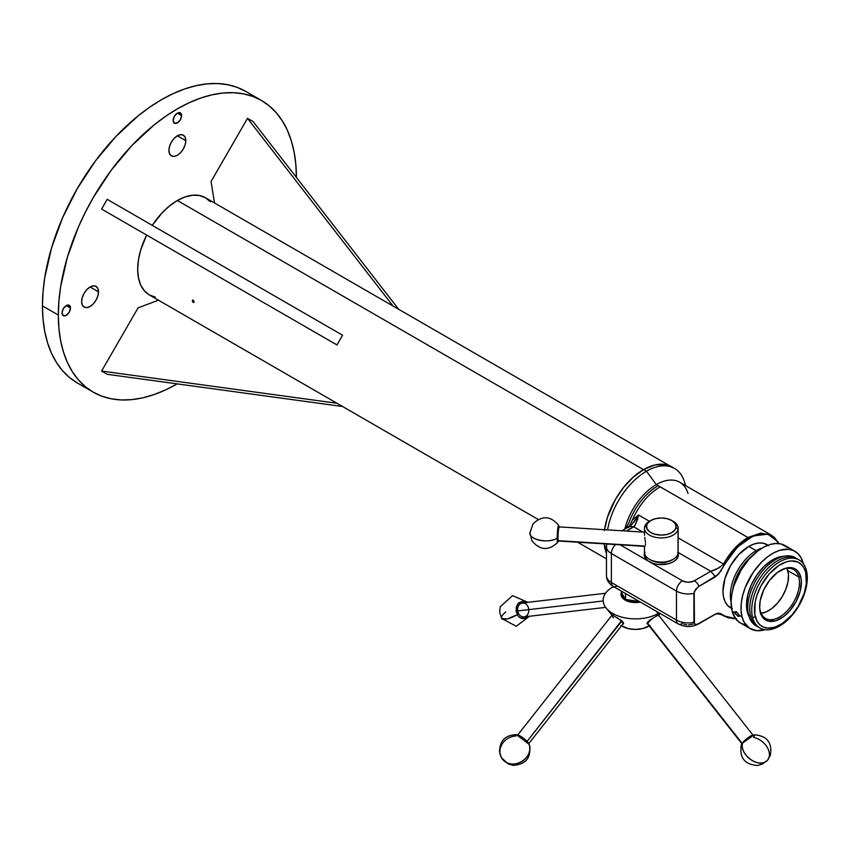 <?xml version="1.0" encoding="UTF-8"?>
<svg xmlns="http://www.w3.org/2000/svg" width="849" height="849" viewBox="0 0 849 849"><rect width="100%" height="100%" fill="white"/><g stroke="black" fill="none" stroke-linecap="round" stroke-linejoin="round"><path stroke-width="1.27" d="M181.58 115.591L177.367 113.161L180.349 112.864A5.964 3.438 -60 0 1 181.58 115.591L180.349 119.751L177.367 122.893L174.385 123.19L173.143 120.462A5.964 3.438 -60 0 1 175.754 114.466A5.964 3.438 -60 0 1 180.349 112.864L181.58 115.591A5.964 3.438 -60 0 1 178.98 121.598A5.964 3.438 -60 0 1 174.385 123.19A5.964 3.438 -60 0 1 173.143 120.462L174.385 116.313L177.367 113.161L181.58 115.591M185.793 140.658L177.367 135.787L180.593 134.662L183.331 135.193A11.928 6.888 -60 0 1 185.793 140.658L185.156 144.755L183.331 148.968L180.593 152.65L177.367 155.261L174.141 156.375L171.402 155.845L169.577 153.743L168.93 150.39A11.928 6.888 -60 0 1 174.141 138.387A11.928 6.888 -60 0 1 183.331 135.193L185.156 137.294L185.793 140.658A11.928 6.888 -60 0 1 180.593 152.65A11.928 6.888 -60 0 1 171.402 155.845A11.928 6.888 -60 0 1 168.93 150.39L169.577 146.293L171.402 142.08L174.141 138.387L177.367 135.787L185.793 140.658M98.495 291.854L90.068 286.983L93.294 285.869L96.033 286.4A11.928 6.888 -60 0 1 98.495 291.854L97.858 295.951L96.033 300.164L93.294 303.857L90.068 306.457L86.842 307.582L84.104 307.051L82.279 304.95L81.631 301.597A11.928 6.888 -60 0 1 86.842 289.594A11.928 6.888 -60 0 1 96.033 286.4L97.858 288.501L98.495 291.854A11.928 6.888 -60 0 1 93.294 303.857A11.928 6.888 -60 0 1 84.104 307.051A11.928 6.888 -60 0 1 81.631 301.597L82.279 297.5L84.104 293.287L86.842 289.594L90.068 286.983L98.495 291.854M70.478 308.038L66.254 305.598L69.236 305.311A5.964 3.438 -60 0 1 70.478 308.038L69.236 312.188L66.254 315.34L63.282 315.637L62.041 312.899A5.964 3.438 -60 0 1 64.641 306.903A5.964 3.438 -60 0 1 69.236 305.311L70.478 308.038A5.964 3.438 -60 0 1 67.867 314.034A5.964 3.438 -60 0 1 63.282 315.637A5.964 3.438 -60 0 1 62.041 312.899L63.282 308.749L66.254 305.598L70.478 308.038M558.706 525.393C550.672 515.778 542.097 515.279 532.992 523.886L529.925 532.96A15.431 7.747 0.6 0 0 540.028 540.357A15.431 7.747 0.6 0 0 557.167 538.213A8.617 0.753 -86.5 0 1 557.751 529.118A8.617 0.753 -86.5 0 1 558.706 525.393A8.617 0.753 -86.5 0 1 558.96 527.08M644.476 532.174L559.183 526.9A7.068 0.616 93.5 0 0 558.207 532.843A7.068 0.616 93.5 0 0 558.154 540.675L645.144 546.056L558.154 540.675A7.068 0.616 -86.5 0 1 558.186 533.151A7.068 0.616 -86.5 0 1 559.13 526.921A7.068 0.616 -86.5 0 1 559.353 527.24M557.538 539.996L558.154 540.675L557.538 539.996A6.399 0.552 93.5 0 0 557.644 540.272L558.43 527.547A6.399 0.552 93.5 0 0 557.57 533.183A6.399 0.552 93.5 0 0 557.538 539.996M77.312 382.952L69.469 377.487L62.508 370.673L56.512 362.565L51.513 353.258L47.576 342.826L44.742 331.386L43.023 319.033L42.45 305.884L43.023 292.088L44.742 277.75L51.513 248.057L62.508 217.938L77.312 188.563L95.353 161.055L115.942 136.466L138.27 115.751L149.827 107.101L161.49 99.704L173.164 93.623L184.711 88.933L196.045 85.675L207.05 83.86L217.609 83.531L227.628 84.688L237.009 87.298L245.669 91.363A168.346 97.2 120 0 0 115.931 136.466A168.346 97.2 120 0 0 42.45 305.884A168.346 97.2 120 0 0 77.312 382.952L93.188 392.121A168.346 97.2 -60 0 1 58.326 315.053L42.45 305.884L58.326 315.053A168.346 97.2 -60 0 1 131.807 145.635A168.346 97.2 -60 0 1 261.534 100.532A168.346 97.2 -60 0 1 296.407 177.409M177.197 383.875A168.346 97.2 -60 0 1 93.188 392.121L101.848 396.186L111.23 398.797L121.248 399.953L131.807 399.624L142.812 397.81L154.136 394.552L165.693 389.861L177.367 383.78M658.389 615.037L657.837 615.302L658.389 615.037M657.094 615.716L656.16 616.236L658.251 613.424A32.262 18.625 180 0 1 606.228 608.16A32.262 18.625 180 0 1 612.617 587.073A32.262 18.625 0 0 0 612.617 613.424A32.262 18.625 0 0 0 658.251 613.424L656.107 611.163L658.251 613.424A32.262 18.625 0 0 0 659.121 612.904A32.262 18.625 180 0 1 658.251 613.424L656.16 616.236L657.094 615.716M656.065 616.289L655.11 616.841L656.065 616.289M654.07 617.446L652.998 618.093L654.07 617.446M651.905 618.762L652.998 618.093L651.905 618.762M649.856 620.141L650.854 619.452L649.856 620.141M648.222 621.489L647.034 623.23L648.222 621.489M611.842 614.846L612.214 615.461L611.98 614.772A7.365 1.454 -141.8 0 0 612.076 615.164M611.98 614.772L621.5 620.63L623.453 622.763L623.506 623.771L622.593 624.217L623.357 623.951M623.007 623.76A7.365 1.454 -141.8 0 0 623.537 623.707M621.457 625.819A18.784 10.846 0 0 0 648.71 626.244L649.071 625.766L648.71 626.244A18.784 10.846 0 0 0 649.209 625.946M611.896 614.761L621.5 620.63L623.506 623.771M614.761 587.285L612.617 587.073L614.761 587.285M640.358 602.068A14.444 8.341 180 0 1 625.787 600.434A14.444 8.341 180 0 1 621.404 592.241L625.989 600.54L640.358 602.068M625.511 593.493L625.511 599.447A14.03 8.097 0 0 0 639.371 601.495L625.511 599.447L625.511 593.493M682.416 623.506A8.416 4.861 -60 0 1 678.213 623.919A8.416 4.861 -60 0 1 676.462 620.067A16.831 9.721 0 0 0 693.898 622.381L693.898 593.419A16.831 9.721 180 0 1 676.462 591.106L676.462 620.067L611.386 582.499L611.386 553.537A16.831 9.721 180 0 1 606.462 546.66L606.462 575.622C606.356 579.761 608.584 583.337 613.137 586.351A8.416 4.861 -60 0 1 611.386 582.499A16.831 9.721 180 0 1 606.462 575.622A16.831 9.721 0 0 0 611.386 582.499L611.386 553.537L676.462 591.106L676.462 620.067L611.386 582.499A8.416 4.861 120 0 0 613.137 586.351A8.416 4.861 -60 0 0 617.34 585.937L624.832 590.257M644.529 553.177A17.054 9.848 0 0 0 644.253 554.864M677.81 552.274L677.99 556.848L676.08 559.703L672.737 562.08L668.301 563.757L657.879 564.426L652.913 563.354L647.946 560.892A17.054 9.848 180 0 1 644.253 554.779A17.054 9.848 180 0 1 644.508 553.049M673.108 467.693A56.225 32.464 120 0 0 671.729 466.812A56.225 32.464 120 0 0 643.606 469.593L646.45 471.237A56.225 32.464 120 0 0 607.576 529.893A56.225 32.464 -60 0 1 646.45 471.237L643.606 469.593A56.225 32.464 120 0 0 604.52 529.702M685.652 485.681L684.538 482.009A56.225 32.464 120 0 0 646.45 471.237L656.309 484.577A46.854 27.051 120 0 0 624.8 529.203A46.854 27.051 -60 0 1 656.309 484.577L646.45 471.237A56.225 32.464 -60 0 1 674.562 468.446A56.225 32.464 -60 0 1 685.419 485.543M774.893 537.926L771.401 535.178L679.741 482.264A46.854 27.051 120 0 0 656.309 484.577L658.092 485.607L652.478 489.406C641.748 498.034 633.789 509.4 628.578 523.515L625.915 528.375A5.614 1.953 -165.2 0 1 626.074 528.471A5.614 1.953 14.8 0 0 625.915 528.375A46.854 27.051 -60 0 0 625.862 528.587A46.854 27.051 -60 0 1 625.915 528.375L628.578 523.515C633.789 509.4 641.748 498.034 652.478 489.406L658.092 485.607L656.309 484.577A46.854 27.051 -60 0 1 688.051 493.556M650.833 520.501L649.4 521.328A16.831 9.721 0 0 0 644.571 527.165L646.577 525.637A14.815 8.554 180 0 1 650.833 520.501A14.815 8.554 180 0 1 671.782 520.501A14.815 8.554 180 0 1 676.037 527.462L678.043 529.235A16.831 9.721 0 0 0 673.215 521.328L671.782 520.501M645.431 544.729L645.484 543.615L645.431 544.729M645.431 542.341L645.282 540.94L645.431 542.341M645.187 540.229L645.07 539.497L645.187 540.229M644.953 538.765L645.07 539.497L644.953 538.765M644.731 537.343L644.847 538.054L644.731 537.343M644.508 535.337L644.476 534.17M678.043 551.362A16.831 9.721 180 0 1 678.043 553.431A16.831 9.721 0 0 0 678.139 552.391L678.139 528.195A16.831 9.721 180 0 1 678.043 529.235L678.043 553.431A16.831 9.721 180 0 1 673.215 559.268A16.831 9.721 180 0 1 649.4 559.268A16.831 9.721 180 0 1 644.571 551.362M644.476 546.162L644.476 552.391A16.831 9.721 0 0 0 660.405 562.102A16.831 9.721 0 0 0 678.043 553.431L678.043 529.235A16.831 9.721 180 0 1 660.405 537.905A16.831 9.721 180 0 1 644.476 528.195A16.831 9.721 180 0 1 644.571 527.165A16.831 9.721 180 0 1 650.164 520.915M672.45 520.915A16.831 9.721 180 0 1 678.139 528.195M768.706 545.811L766.997 544.634A36.475 21.055 120 0 0 748.765 546.438L756.141 550.693A36.475 21.055 -60 0 1 762.19 548.04A36.475 21.055 120 0 0 756.141 550.693L756.777 551.797L756.141 550.693A36.475 21.055 120 0 0 731.074 601.93A36.475 21.055 -60 0 1 756.141 550.693L748.765 546.438A36.475 21.055 120 0 0 724.929 578.583A36.475 21.055 120 0 0 730.522 607.81L732.4 608.691M732.623 590.278A35.127 20.28 -60 0 1 752.872 555.204L745.39 562.494L739.532 570.889L735.192 580.154L732.623 590.278M734.884 612.808L736.561 611.906L739.054 614.867L739.171 616.236L738.439 616.406L735.266 613.7L734.958 611.842L736.147 611.704L734.884 612.808L732.125 611.216L734.884 612.808L735.16 611.662L736.561 611.906L739.203 615.302L742.047 616.947A44.668 25.788 -60 0 1 756.809 567.45A44.668 25.788 -60 0 1 794.908 551.277A44.668 25.788 -60 0 1 803.101 562.983L803.26 563.63A44.668 25.788 -60 0 0 803.101 562.983L800.936 557.538L797.678 553.336L793.454 550.545L788.434 549.271L779.817 550.279L773.683 552.869L767.507 556.891L761.521 562.176L753.403 572.035L745.252 587.423L742.684 595.404L741.262 603.183L741.05 610.463L742.047 616.947L739.203 615.302L738.991 616.385L737.664 616.087L734.884 612.808M748.967 616.342A36.847 21.278 120 0 1 747.385 612.225L746.526 603.936L747.916 594.459L751.429 584.59L756.756 575.176L763.453 567.036L770.934 560.881L778.554 557.22L783.606 556.339A36.847 21.278 120 0 0 755.854 576.524A36.847 21.278 120 0 0 747.385 612.225L748.128 612.649L747.385 612.225L749.168 616.714M748.701 615.408A39.277 22.679 -60 0 1 762.306 571.133A39.277 22.679 -60 0 1 796.16 558.281A39.277 22.679 120 0 0 762.306 571.133A39.277 22.679 120 0 0 748.701 615.408L750.304 614.867L748.701 615.408A39.277 22.679 120 0 0 756.926 626.233A39.277 22.679 -60 0 1 748.701 615.408M750.686 616.554A39.277 22.679 -60 0 1 764.291 572.279A39.277 22.679 -60 0 1 798.145 559.427A39.277 22.679 120 0 0 764.291 572.279A39.277 22.679 120 0 0 750.686 616.554L752.288 616.013L750.686 616.554A39.277 22.679 120 0 0 758.91 627.379A39.277 22.679 -60 0 1 750.686 616.554M752.67 617.701A39.277 22.679 -60 0 1 772.388 567.09A39.277 22.679 -60 0 1 806.359 570.252A39.277 22.679 120 0 0 772.388 567.09A39.277 22.679 120 0 0 752.67 617.701L755.323 616.799A36.847 21.278 -60 0 1 773.821 569.318A36.847 21.278 -60 0 1 805.69 572.29L806.359 570.252L805.69 572.29L803.907 567.79L801.223 564.33L797.742 562.027L791.321 560.924L786.492 561.805L778.873 565.466L769.045 574.147L760.959 585.937L756.799 595.743L755.143 602.281L754.782 614.22L757.106 621.298L759.791 624.758L763.283 627.071L767.422 628.122L774.532 627.284L782.152 623.633L791.979 614.941L798.272 606.303L804.215 593.345L806.338 583.634L805.69 572.29A36.847 21.278 -60 0 1 787.193 619.77A36.847 21.278 -60 0 1 755.323 616.799L752.67 617.701A39.277 22.679 120 0 0 786.641 620.863A39.277 22.679 120 0 0 806.359 570.252A39.277 22.679 -60 0 1 786.641 620.863A39.277 22.679 -60 0 1 752.67 617.701M760.301 611.015A28.166 16.269 120 0 0 784.667 613.275A28.166 16.269 120 0 0 798.813 576.98L800.681 576.715A29.513 17.044 -60 0 1 785.856 614.75A29.513 17.044 -60 0 1 760.333 612.373L760.301 611.015A28.166 16.269 -60 0 1 759.643 606.037A28.166 16.269 120 0 0 760.301 611.015L759.675 608.086L760.195 600.742L763.569 590.235L769.534 580.387L777.164 572.693L785.293 568.321L792.711 567.949L795.778 569.297L798.262 571.621L800.681 576.715L801.339 581.003L800.257 590.946L796.171 601.442L789.697 610.887L783.86 616.406L775.721 620.768L768.313 621.15L763.92 618.751L760.333 612.373A29.513 17.044 -60 0 1 759.632 606.6A29.513 17.044 -60 0 1 780.507 570.443A29.513 17.044 -60 0 1 800.681 576.715L798.813 576.98A28.166 16.269 -60 0 1 789.496 608.192A28.166 16.269 -60 0 1 765.469 618.39A28.166 16.269 -60 0 1 760.301 611.015M761.107 613.307A28.166 16.269 120 0 0 781.77 597.335A28.166 16.269 120 0 0 787.861 570.655L798.813 576.98L787.861 570.655A28.166 16.269 120 0 0 787.055 568.352L788.488 574.752L787.989 581.756L785.834 589.28L782.184 596.656L777.366 603.268L771.805 608.531L765.957 612.002L760.343 613.371M794.908 551.277L784.985 545.557A44.668 25.788 120 0 0 746.897 561.73A44.668 25.788 120 0 0 732.125 611.216L731.085 601.177L731.912 593.621L733.918 585.693L741.113 569.987L748.754 559.512L757.584 551.16L763.76 547.149L769.905 544.549L775.763 543.487L781.112 543.986L787.755 547.616M192.872 300.026L194.23 301.883L193.254 302.446L192.32 301.215L192.543 300.09L193.625 300.461L193.795 302.573L192.415 301.469L192.543 300.09M604.403 545.175A56.119 32.4 -60 0 1 604.223 543.848L604.403 545.175M177.367 200.502A56.119 32.4 120 0 0 152.247 225.346L162.18 212.759L169.62 205.851L177.367 200.502L643.531 469.646L177.367 200.502L185.103 196.915L192.553 195.228L199.409 195.503L205.426 197.721A56.119 32.4 120 0 0 177.367 200.502M146.644 235.067A56.119 32.4 120 0 0 149.307 294.921L144.372 290.825L140.701 285.02L138.451 277.729L137.687 269.229L138.451 259.858L140.701 249.956L146.644 235.067M629.109 526.72L632.399 519.97C637.854 507.787 644.953 498.183 653.698 491.157L660.076 486.753L658.092 485.607L747.969 537.502C738.312 543.275 730.161 552.126 723.518 564.054L678.139 537.852L723.518 564.054C730.161 552.126 738.312 543.275 747.969 537.502L660.076 486.753L653.698 491.157C644.953 498.183 637.854 507.787 632.399 519.97L638.607 515.025L649.453 521.297L638.607 515.025L634.044 521.902L629.831 526.433M723.921 615.96L720.546 613.594L716.906 613.403L698.218 623.951L695.745 624.503L694.44 623.941L694.206 591.785L698.218 586.85L718.233 574.518L732.093 552.996L741.251 543.487L748.606 538.245L758.359 534.265L767.252 534.021L774.49 537.566L779 543.593L771.391 535.178L760.651 533.098L747.969 537.502M671.665 466.908A56.119 32.4 -60 0 1 672.514 467.428L671.665 466.908M193.254 302.446L194.23 301.883L193.254 302.446M604.403 530.54L607.47 517.243L615.366 499.499L623.622 487.358L633.258 477.159L643.606 469.593L655.152 464.912L665.701 464.583L674.562 468.446M606.462 553.315L604.403 545.748L606.462 546.936L604.403 545.748A56.225 32.464 120 0 0 606.462 553.315M744.191 624.493L741.771 623.654M739.543 622.444L735.786 618.932L732.125 611.216A44.668 25.788 120 0 0 740.317 622.922L750.24 628.653A44.668 25.788 -60 0 1 742.047 616.947L744.212 622.391L749.465 628.175L756.714 630.658L765.32 629.65M765.108 629.714A44.668 25.788 -60 0 1 750.24 628.653M780.029 570.73A28.166 16.269 -60 0 1 793.645 569.605A28.166 16.269 -60 0 1 798.813 576.98A28.166 16.269 120 0 0 780.029 570.73M606.78 544.007L606.462 546.66A16.831 9.721 180 0 1 607.088 544.029M736.539 618.624L728.039 617.785L720.546 613.594L718.222 613.18L715.527 614.007L697.369 624.28L695.034 624.344L693.898 622.381A16.831 9.721 180 0 1 676.462 620.067A8.416 4.861 120 0 0 678.213 623.919C685.132 627.358 691.914 627.358 698.525 623.919A8.416 4.861 -120 0 0 699.088 623.506A8.416 4.861 60 0 1 698.525 623.919L714.975 614.421C716.736 613.466 719.453 613.806 723.125 615.451L722.223 615.005M767.995 545.207L763.092 543.18L758.635 542.999L753.795 544.103L748.765 546.438L738.895 554.397L730.522 565.689L724.929 578.583L722.966 591.106L723.465 596.635L724.929 601.368L727.317 605.146L731.52 608.383M650.748 560.043L656.882 562.208L662.634 562.558L668.184 561.624L672.684 559.523M649.4 559.268L650.833 560.085A14.815 8.554 0 0 0 671.782 560.085L673.215 559.268M644.571 527.165A16.831 9.721 0 0 0 659.514 537.863A16.831 9.721 0 0 0 678.043 529.235L676.037 527.462A14.815 8.554 180 0 1 659.726 535.05A14.815 8.554 180 0 1 646.577 525.637L644.571 527.165M646.577 525.637L647.097 528.959L649.772 531.92L654.218 534.063L661.18 535.103L666.858 534.477L671.697 532.652L674.944 529.893L676.122 526.624L675.04 523.345L671.867 520.554L667.091 518.675L661.435 517.996L655.757 518.622L650.918 520.448L647.67 523.207L646.577 525.637M693.049 624.111L688.369 624.928M686.724 624.832L683.689 624.111M606.462 546.66A16.831 9.721 0 0 0 611.386 553.537A8.416 4.861 -60 0 1 615.578 544.549A8.416 4.861 120 0 0 611.386 553.537L676.462 591.106A8.416 4.861 -60 0 1 682.416 580.801A8.416 4.861 120 0 0 676.462 591.106A16.831 9.721 0 0 0 693.898 593.419L695.745 589.164L699.088 586.298A8.416 4.861 -120 0 0 694.323 580.801A8.416 4.861 60 0 1 699.088 586.298L715.527 576.8L710.772 571.303C715.558 569.987 719.803 567.578 723.518 564.054L724.441 564.574L723.518 564.054L719.379 567.652L710.772 571.303L694.323 580.801A8.416 4.861 180 0 1 682.416 580.801L650.705 562.494L682.416 580.801L686.724 582.127L690.014 582.127L694.323 580.801L710.772 571.303L678.139 552.466L710.772 571.303L715.527 576.8L720.546 571.441L724.441 564.574L737.526 546.915L753.19 535.942L767.836 534.159L778.13 541.959M627.252 527.367L627.528 526.539M678.107 553.049A17.054 9.848 180 0 1 678.372 554.779A17.054 9.848 180 0 1 668.725 563.64A17.054 9.848 180 0 1 650.705 562.494L620.12 544.835L647.946 560.892L644.593 556.753L644.847 552.19M628.324 527.845L629.576 526.444L633.789 526.858L642.81 532.068L633.789 526.858L626.509 531.06L634.85 525.977L638.607 515.025C637.535 520.076 635.933 524.024 633.789 526.858L629.629 526.422M722.467 615.101L723.518 615.695L722.467 615.101M735.627 618.719L723.518 615.695M631.316 525.011L630.584 525.733M629.364 526.231L632.399 519.97L638.607 515.025M636.623 518.028L631.253 525.075M678.362 554.864A17.054 9.848 0 0 0 678.086 553.177M644.571 553.039L644.253 554.779M678.372 554.779L678.043 553.039M621.404 591.127L621.404 593.716A14.03 8.097 0 0 0 625.511 599.447L621.404 593.716L622.009 591.477M613.519 586.574A32.262 18.625 0 0 0 612.617 587.073A32.262 18.625 180 0 1 613.519 586.574M620.916 625.458L628.249 628.6L635.434 629.417L642.619 628.6L649.952 625.458M612.214 615.461L611.991 614.665M623.654 623.591L622.954 623.75M647.108 623.813A7.365 1.454 141.8 0 0 647.67 623.877M658.654 614.697L658.463 615.557M648.116 623.771L647.065 623.771M654.706 487.772L652.478 489.406L654.706 487.772M296.407 177.6L295.834 164.451L294.115 152.098L291.281 140.658L287.344 130.226L282.346 120.919L276.339 112.811L269.388 105.998L261.534 100.532L252.885 96.468L243.504 93.846L233.475 92.7L222.916 93.029L211.921 94.833L200.587 98.102L189.03 102.793L177.367 108.863L165.693 116.26L154.136 124.92L131.807 145.635L111.23 170.214L93.188 197.721L85.346 212.25L78.384 227.097L67.379 257.215L60.608 286.92L58.899 301.246L58.326 315.053L58.899 328.192L60.608 340.545L63.452 351.995L67.379 362.427L72.377 371.735L78.384 379.832L85.346 386.656L93.188 392.121M669.893 465.889L205.426 197.721L210.361 201.818M155.314 297.15L149.307 294.921L158.402 300.175L138.079 307.879L101.604 371.055L336.968 403.264L342.582 406.512L107.218 374.303L101.604 371.055L107.218 374.303L342.582 406.512L158.402 300.175L336.968 403.264L101.604 371.055L138.079 307.879L158.402 300.175M557.74 540.282L558.26 540.983A7.068 0.616 -86.5 0 1 558.154 540.675A7.068 0.616 93.5 0 0 558.313 541.015L644.996 546.374M558.96 527.102L558.653 525.329L558.164 526.465L557.369 533.342L557.273 541.62L557.655 542.447L558.175 540.389M559.13 526.921L558.621 527.834M558.111 540.802L557.655 542.447L557.167 538.213C548.38 544.039 527.622 539.433 530.009 532.185M342.582 335.228L336.968 344.949L101.604 209.066L107.218 199.345L342.582 335.228L107.218 199.345L101.604 209.066L336.968 344.949L342.582 335.228M336.968 344.949L101.604 209.066L336.968 344.949M398.69 309.312L393.087 306.075L247.505 118.351L253.119 121.587L398.69 309.312L253.119 121.587L247.505 118.351L211.03 181.527L214.521 202.975L398.69 309.312M393.087 306.075L247.505 118.351L211.03 181.527L214.521 202.975L393.087 306.075M527.07 741.442L527.07 741.442A7.015 1.39 38.2 0 1 528.524 743.448A7.015 1.39 -141.8 0 0 527.07 741.442L621.489 621.415A7.015 1.39 38.2 0 1 622.996 623.633L622.869 622.731A6.346 1.252 -141.8 0 0 621.51 620.725L527.07 741.442A7.015 1.39 -141.8 0 0 517.996 735.16A7.015 1.39 38.2 0 1 527.07 741.442M528.513 743.968L622.943 623.941A7.015 1.39 -141.8 0 0 621.489 621.415A7.015 1.39 -141.8 0 0 617.372 617.828A7.015 1.39 38.2 0 1 621.489 621.415L622.879 622.858M620.768 619.972L621.51 620.725A6.346 1.252 -141.8 0 0 621.16 620.364M613.36 617.796A7.015 1.39 38.2 0 1 612.193 615.143A7.015 1.39 38.2 0 1 613.116 615.323A7.015 1.39 -141.8 0 0 611.917 615.27L517.497 735.287M767.517 760.205L770.33 755.408C772.484 742.652 767.114 735.775 754.22 734.778L742.557 743.066A8.617 1.698 141.8 0 0 741.294 744.944C739.224 757.711 744.637 764.556 757.541 765.469L762.36 764.111L767.517 760.205A15.431 10.644 -139.3 0 1 765.182 762.02A15.431 10.644 -139.3 0 1 749.115 758.39A15.431 10.644 -139.3 0 1 742.557 743.066L752.14 735.542L754.846 734.947L753.583 737.473A15.431 10.644 -139.3 0 1 767.05 747.056A15.431 10.644 -139.3 0 1 767.517 760.205L765.182 762.02C756.31 767.422 739.023 752.936 742.557 743.066L741.23 745.22L742.196 745.698M647.787 622.922L647.776 623.421A7.015 1.39 -38.2 0 1 653.55 617.754A7.015 1.39 141.8 0 0 647.776 623.421L742.196 743.437A7.015 1.39 141.8 0 0 742.143 743.565A7.015 1.39 -38.2 0 1 742.196 743.437L647.776 623.421L647.893 622.55A6.346 1.252 141.8 0 0 647.798 622.848L647.67 623.75A7.015 1.39 -38.2 0 1 647.776 623.421A7.015 1.39 141.8 0 0 647.734 624.057L742.153 744.085M649.803 620.184A6.346 1.252 141.8 0 0 647.893 622.55L650.037 619.961M742.196 743.437A7.015 1.39 -38.2 0 1 746.95 738.545A7.015 1.39 -38.2 0 1 752.67 735.276A7.015 1.39 141.8 0 0 746.95 738.545A7.015 1.39 141.8 0 0 742.196 743.437M753.18 735.404L658.76 615.387A7.015 1.39 141.8 0 0 657.667 615.398A7.015 1.39 -38.2 0 1 658.474 615.26A7.015 1.39 -38.2 0 1 658.718 616.024M501.536 757.839L505.484 761.903C516.065 769.608 534.127 756.151 529.118 744.297L516.447 734.661C505.229 735.043 499.594 740.848 499.541 752.087L501.536 757.839L508.307 763.994L513.125 765.352C526.03 764.44 531.442 757.595 529.373 744.828A8.617 1.698 -141.8 0 0 529.118 744.297A15.431 13.499 149.5 0 1 523.271 760.587A15.431 13.499 149.5 0 1 505.484 761.903A15.431 13.499 149.5 0 1 501.536 757.839A15.431 13.499 149.5 0 1 502.406 743.639A15.431 13.499 149.5 0 1 516.075 735.998L515.768 734.937L516.489 734.672L521.785 737.42L526.836 741.591L529.405 744.923M528.768 609.635A7.015 5.561 -96.6 0 1 524.024 616.894A7.015 5.561 -96.6 0 1 517.741 610.919A7.015 5.561 83.4 0 0 524.024 616.894L605.634 607.385M603.193 600.975L517.741 610.919L603.193 600.975M605.517 593.271L522.4 602.96A7.015 5.561 83.4 0 0 517.741 610.919A7.015 5.561 -96.6 0 1 522.114 603.002A7.015 5.561 -96.6 0 1 528.683 608.924M527.547 616.48A8.617 6.824 -96.6 0 1 517.285 614.697A15.431 4.436 150.4 0 1 501.621 618.496A15.431 4.436 150.4 0 1 505.686 611.959M526.338 602.854L522.475 601.379L518.728 602.79L516.351 606.632L516.15 611.598L518.187 616.013L520.479 617.892L524.459 618.412L527.876 616.087M529.511 616.247L516.277 626.254L501.621 618.496L507.129 618.985L517.285 614.697L517.572 604.064L525.924 602.546M606.228 608.16L611.959 615.217M606.462 558.854L577.617 542.203M538.202 519.45L339.77 404.888M644.476 534.424L644.476 528.195M613.137 586.351L678.213 623.919M733.78 618.772L724.537 616.342M631.04 525.287L622.062 530.784M660.257 613.562L658.771 615.398M245.669 91.363L261.534 100.532M557.655 542.447C548.496 551.001 539.922 550.439 531.952 540.781L529.925 532.96M612.193 615.143L613.105 615.047M658.474 615.26L657.561 615.164M501.621 618.496L499.69 612.405L500.146 606.833L512.552 595.648L527.887 602.312"/></g></svg>
